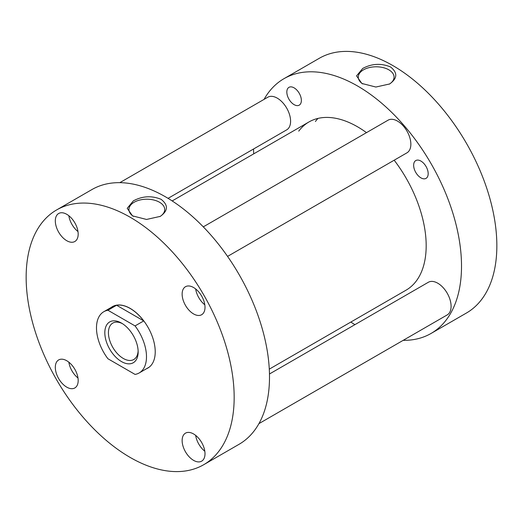 <?xml version="1.0" encoding="UTF-8"?>
<svg xmlns="http://www.w3.org/2000/svg" width="523" height="523" viewBox="0 0 523 523"><rect width="100%" height="100%" fill="white"/><g stroke="black" fill="none" stroke-linecap="round" stroke-linejoin="round"><path stroke-width="0.78" d="M318.004 118.401A97.115 56.072 -120 0 0 315.395 121.506M269.286 369.146L406.064 290.173A97.115 56.072 -120 0 0 426.18 245.718A97.115 56.072 -120 0 0 394.185 160.208M366.492 132.646A97.115 56.072 -120 0 0 308.949 121.964A97.115 56.072 -120 0 0 298.731 131.129M286.833 92.048A10.277 5.936 60 0 1 288.958 87.341A10.277 5.936 60 0 1 296.881 90.1A10.277 5.936 60 0 1 301.366 100.442A10.277 5.936 60 0 1 299.234 105.143A10.277 5.936 60 0 1 291.318 102.39A10.277 5.936 60 0 1 286.833 92.048M413.647 165.268A10.277 5.936 60 0 1 415.778 160.561A10.277 5.936 60 0 1 423.695 163.313A10.277 5.936 60 0 1 428.18 173.656A10.277 5.936 60 0 1 426.055 178.363A10.277 5.936 60 0 1 418.132 175.61A10.277 5.936 60 0 1 413.647 165.268M389.21 84.196A17.893 10.329 0 0 0 394.061 77.345A17.893 10.329 0 0 0 383.202 67.624A17.893 10.329 0 0 0 363.524 69.814A17.893 10.329 0 0 0 358.288 77.345A17.893 10.329 0 0 0 362.746 83.942M362.727 68.441L356.562 75.894L361.857 83.464L375.874 87.034L389.622 83.968C397.493 78.391 397.787 72.717 390.511 66.944C381.104 63.067 371.84 63.564 362.727 68.441M264.069 99.377A147.087 84.922 60 0 1 283.963 78.685A147.087 84.922 60 0 1 397.31 118.093A147.087 84.922 60 0 1 461.515 266.122A147.087 84.922 60 0 1 431.05 333.452A147.087 84.922 60 0 1 403.187 340.336M354.934 324.646A147.087 84.922 60 0 1 350.828 322.063M253.714 153.854A147.087 84.922 60 0 1 253.531 149.009M283.963 78.685L319.298 58.288A147.087 84.922 60 0 1 432.645 97.696A147.087 84.922 60 0 1 496.85 245.718A147.087 84.922 60 0 1 466.385 313.055L431.05 333.452M205.003 453.755A16.167 9.336 -120 0 0 197.942 437.483A16.167 9.336 -120 0 0 185.482 433.155A16.167 9.336 -120 0 0 182.135 440.556A16.167 9.336 -120 0 0 189.189 456.827A16.167 9.336 -120 0 0 201.649 461.162A16.167 9.336 -120 0 0 205.003 453.755M78.182 380.541A16.167 9.336 -120 0 0 71.121 364.27A16.167 9.336 -120 0 0 58.661 359.935A16.167 9.336 -120 0 0 55.314 367.336A16.167 9.336 -120 0 0 62.374 383.614A16.167 9.336 -120 0 0 74.835 387.942A16.167 9.336 -120 0 0 78.182 380.541M78.182 234.108A16.167 9.336 -120 0 0 71.121 217.83A16.167 9.336 -120 0 0 58.661 213.502A16.167 9.336 -120 0 0 55.314 220.902A16.167 9.336 -120 0 0 62.374 237.174A16.167 9.336 -120 0 0 74.835 241.508A16.167 9.336 -120 0 0 78.182 234.108M205.003 307.321A16.167 9.336 -120 0 0 197.942 291.05A16.167 9.336 -120 0 0 185.482 286.715A16.167 9.336 -120 0 0 182.135 294.122A16.167 9.336 -120 0 0 189.189 310.394A16.167 9.336 -120 0 0 201.649 314.722A16.167 9.336 -120 0 0 205.003 307.321M159.861 216.607A17.893 10.329 0 0 0 164.712 209.762A17.893 10.329 0 0 0 153.854 200.034A17.893 10.329 0 0 0 134.176 202.231A17.893 10.329 0 0 0 128.939 209.762A17.893 10.329 0 0 0 133.391 216.359M160.273 216.378C168.151 210.795 168.439 205.114 161.143 199.341C151.742 195.478 142.491 195.988 133.378 200.852L127.213 208.304L132.509 215.875L146.532 219.451L160.273 216.378M203.702 464.712L239.037 444.315A147.087 84.922 -120 0 0 269.502 376.978A147.087 84.922 -120 0 0 205.297 228.95A147.087 84.922 -120 0 0 91.95 189.548L56.615 209.945A147.087 84.922 -120 0 0 26.15 277.282A147.087 84.922 -120 0 0 90.355 425.304A147.087 84.922 -120 0 0 203.702 464.712A147.087 84.922 -120 0 0 234.167 397.375A147.087 84.922 -120 0 0 169.962 249.353A147.087 84.922 -120 0 0 56.615 209.945M111.19 307.452A35.453 20.469 60 0 1 112.432 306.628A35.453 20.469 60 0 1 139.752 316.127A35.453 20.469 60 0 1 155.226 351.802A35.453 20.469 60 0 1 147.885 368.035A35.453 20.469 60 0 1 146.545 368.695M195.661 288.951A16.167 9.336 -120 0 0 204.807 304.791M68.84 215.731A16.167 9.336 -120 0 0 77.992 231.578M68.84 362.171A16.167 9.336 -120 0 0 77.992 378.011M195.661 435.384A16.167 9.336 -120 0 0 204.807 451.231M138.157 351.959A23.574 13.611 -120 0 0 121.493 323.09A23.574 13.611 -120 0 0 104.822 332.713A23.574 13.611 -120 0 0 121.493 361.583A23.574 13.611 -120 0 0 138.157 351.959M122.415 323.652A21.025 12.134 -120 0 0 112.785 323.09A21.025 12.134 -120 0 0 108.431 332.713A21.025 12.134 -120 0 0 117.603 353.868A21.025 12.134 -120 0 0 133.803 359.497A21.025 12.134 -120 0 0 138.131 350.874M135.058 374.416A35.355 20.417 -120 0 0 139.17 372.958A35.355 20.417 -120 0 0 146.492 356.771A35.355 20.417 -120 0 0 135.058 325.914L107.928 310.25A35.355 20.417 -120 0 0 103.809 311.715A35.355 20.417 -120 0 0 96.487 327.901A35.355 20.417 -120 0 0 107.928 358.752L135.058 374.416M135.058 325.914L143.72 320.913A35.355 20.417 -120 0 0 116.59 305.249L107.928 310.25M143.72 320.913L116.59 305.249M203.29 226.864L388.092 120.172A18.861 10.885 60 0 1 402.618 125.226A18.861 10.885 60 0 1 410.856 144.204A18.861 10.885 60 0 1 406.946 152.834L227.564 256.401M269.469 373.991L428.33 282.276A18.861 10.885 60 0 1 442.863 287.33A18.861 10.885 60 0 1 451.094 306.301A18.861 10.885 60 0 1 447.185 314.938L258.931 423.623M119.813 182.664L267.828 97.206A18.861 10.885 60 0 1 282.361 102.26A18.861 10.885 60 0 1 290.592 121.238A18.861 10.885 60 0 1 286.682 129.867L168.066 198.354M308.949 121.964L172.172 200.937M149.127 367.205L139.17 372.958M113.772 305.962L103.809 311.715"/></g></svg>
